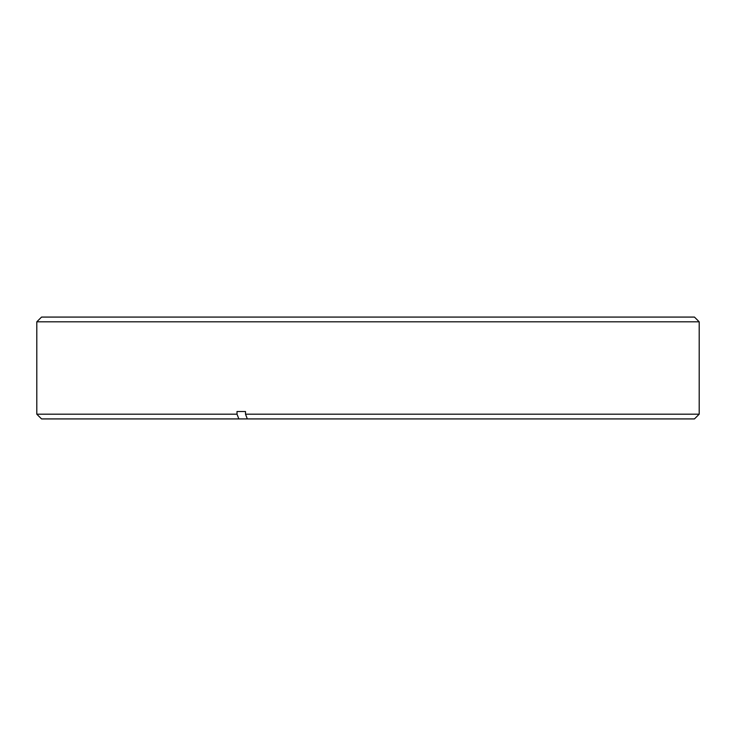<?xml version="1.0" encoding="UTF-8"?>
<svg xmlns="http://www.w3.org/2000/svg" width="736" height="736" viewBox="0 0 736 736"><rect width="100%" height="100%" fill="white"/><g stroke="black" fill="none" stroke-linecap="round" stroke-linejoin="round"><path stroke-width="1.1" d="M699.2 321.816L694.453 317.078L41.547 317.078L36.8 321.816L699.2 321.816L699.2 414.184L245.511 414.184L247.333 418.922L694.453 418.922L699.2 414.184M247.333 418.922L41.547 418.922L36.8 414.184L36.8 321.816M245.511 411.516L237.02 411.516L245.511 411.516L245.511 414.184M36.8 414.184L237.02 414.184L237.02 411.516M238.841 418.922L237.02 414.184"/></g></svg>
